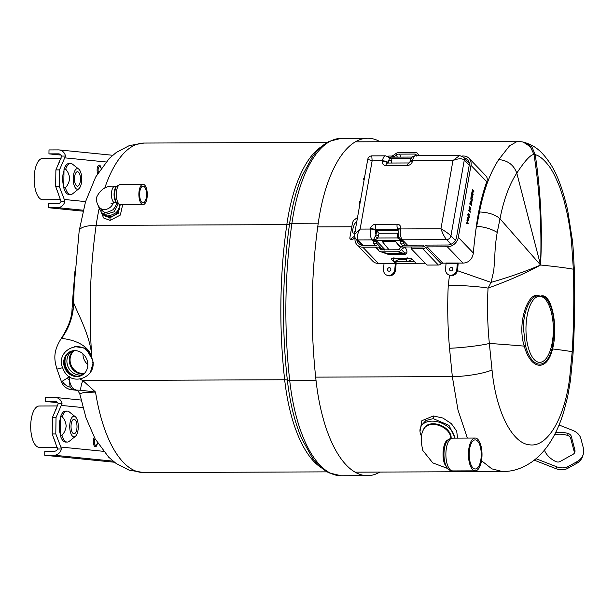 <?xml version="1.0" encoding="UTF-8"?>
<svg xmlns="http://www.w3.org/2000/svg" width="614" height="614" viewBox="0 0 614 614"><rect width="100%" height="100%" fill="white"/><g stroke="black" fill="none" stroke-linecap="round" stroke-linejoin="round"><path stroke-width="0.92" d="M380.089 141.742A127.451 52.819 89.8 0 0 367.686 138.234A127.451 52.819 89.8 0 0 318.244 223.181A267.873 111.011 89.8 0 0 312.234 301.413A267.873 111.011 89.8 0 0 316.049 380.619A127.451 52.819 89.8 0 0 367.525 475.666A127.451 52.819 89.8 0 0 379.905 472.059M119.753 204.6A9.947 8.028 141.2 0 1 108.801 216.803A9.947 8.028 141.2 0 1 102.914 214.202L103.689 215.169L109.699 217.901L118.203 213.373L120.244 204.662M122.67 204.662L120.336 215.069L110.09 220.403L103.605 217.962L101.003 211.738M102.914 214.202A9.947 8.028 141.2 0 1 102.338 213.357M99.123 208.722A123.498 51.185 89.8 0 0 96.145 225.376A28.344 8.642 -171.8 0 0 79.191 230.803L74.087 286.784L73.688 303.324A21.214 1.566 -178.3 0 0 73.526 303.201C73.058 316.149 69.067 327.899 61.538 338.46L60.909 339.028C68.3 327.569 72.015 317.423 72.053 308.604L72.521 303.546L73.526 303.201L74.509 278.219M72.966 389.813A11.827 10.753 95.7 0 1 71.953 389.767L70.464 389.552A11.827 11.559 -78.8 0 0 72.59 389.767L76.919 390.366M69.175 389.222A11.827 11.559 -78.8 0 0 70.464 389.552L67.832 388.708A11.827 11.597 -65.6 0 0 72.337 389.721L75.53 389.752A17.276 7.161 89.8 0 1 69.298 379.782L70.088 387.127L72.337 389.721M73.534 302.909A21.214 1.067 -179.2 0 0 73.703 302.84C76.773 311.751 90.688 336.119 91.816 357.041C86.912 340.893 64.363 338.659 61.538 338.46C69.144 327.953 73.196 316.241 73.688 303.324M321.552 467.86A123.498 51.185 -90.2 0 1 284.658 379.744A263.913 109.376 -90.2 0 1 280.905 301.704A263.913 109.376 -90.2 0 1 286.822 224.632L96.145 225.376A263.913 109.376 89.8 0 0 91.816 357.041L84.832 348.038L74.417 346.58M62.651 367.663A17.276 1.028 160.4 0 1 56.879 368.899C54.178 359.704 53.027 351.676 60.909 339.028M67.832 388.708C64.777 387.265 62.659 384.97 61.477 381.824L61.17 380.956A17.276 2.003 -19.4 0 0 62.267 381.256L61.646 381.739M70.088 387.127A11.827 10.338 16.1 0 1 62.267 381.256L67.141 378.17A11.827 6.562 29.1 0 0 69.298 379.782L69.566 376.635L67.141 378.17M80.918 390.243L75.322 390.051A11.827 10.753 95.7 0 1 74.309 390.005L76.819 390.335C77.095 389.675 78.078 390.819 79.759 393.758L83.634 392.553L95.538 392.07L80.918 390.243A17.276 4.482 -62.4 0 1 82.813 380.526L95.538 392.07A123.498 51.185 89.8 0 0 143.86 472.58L129.178 470.178L116.161 463.501L108.701 457.207L95.047 438.718L86.006 417.842L79.759 393.758M80.28 379.245L82.813 380.526L284.658 379.744A4.689 1.082 173.6 0 1 287.375 380.266A125.617 52.06 89.8 0 0 301.819 438.841L312.065 457.361C317.208 464.598 322.91 469.779 329.165 472.895L341.215 475.766L367.525 475.666M101.064 168.267A5.795 5.795 0 0 0 100.466 167.031L100.466 167.031A3.699 1.535 89.8 0 0 99.691 166.432A3.699 1.535 89.8 0 0 98.102 169.971A3.699 1.535 89.8 0 0 98.401 172.304M82.951 211.17L48.199 207.693L48.253 203.748L57.662 203.71A4.129 3.753 95.7 0 0 61.047 201.438L64.846 201.423A8.082 7.345 95.7 0 1 57.609 207.655L48.199 207.693M85.561 201.599L64.301 199.473L59.259 186.364L55.659 186.38L61.047 201.438M61.047 155.081L48.951 153.876L58.361 153.838A4.129 3.753 95.7 0 1 61.676 156.079L55.889 169.94L55.659 186.38M48.951 153.876L49.005 149.923L58.414 149.885A8.082 7.345 95.7 0 1 59.105 149.923A8.082 7.345 95.7 0 1 65.483 156.063L61.676 156.079M59.259 186.364L59.489 169.924L55.889 169.94M59.489 169.924L65.483 156.063M64.301 199.473L64.846 201.423M64.002 170.538A12.656 5.242 89.8 0 0 63.772 186.656M97.465 442.855A5.795 5.795 0 0 1 96.697 444.766L96.697 444.766A3.699 1.535 -90.2 0 1 95.792 445.365A3.699 1.535 -90.2 0 1 94.31 441.52A3.699 1.535 -90.2 0 1 94.978 438.596M114.465 462.242L44.738 455.273L44.791 451.321L54.209 451.29A4.129 3.753 95.7 0 0 57.586 449.018L61.392 449.003A8.082 7.345 95.7 0 1 54.155 455.235L44.738 455.273M103.405 451.313L60.847 447.053L55.797 433.944L52.205 433.952L57.586 449.018M57.586 402.661L45.49 401.449L54.899 401.418A4.129 3.753 95.7 0 1 58.223 403.659L52.436 417.52L52.205 433.952M45.49 401.449L45.543 397.504L54.961 397.465A8.082 7.345 95.7 0 1 55.651 397.496A8.082 7.345 95.7 0 1 62.029 403.644L58.223 403.659M55.797 433.944L56.027 417.505L52.436 417.52M56.027 417.505L62.029 403.644M60.847 447.053L61.392 449.003M60.54 418.119A12.656 5.242 89.8 0 0 60.318 434.228M139.992 190.601A8.335 3.454 89.8 0 0 143.108 202.766A8.335 3.454 89.8 0 0 146.155 198.268A8.335 3.454 89.8 0 0 143.039 186.103A8.335 3.454 89.8 0 0 139.992 190.601M139.324 189.764A10.154 4.206 -90.2 0 1 143.031 184.284A10.154 4.206 -90.2 0 1 146.823 199.105A10.154 4.206 -90.2 0 1 143.108 204.585A10.154 4.206 -90.2 0 1 139.324 189.764M83.711 374.049A13.047 11.674 65.6 0 1 65.759 368.208A13.047 11.674 65.6 0 1 73.135 350.732M73.496 350.686A13.055 11.681 -114.4 0 0 70.587 366.013A13.055 11.681 -114.4 0 0 83.98 373.811M82.951 353.856A12.71 11.367 -114.4 0 0 84.233 359.827A12.71 11.367 -114.4 0 0 87.825 364.609M65.015 368.546A13.216 11.827 65.6 0 1 72.268 350.893A13.216 11.827 65.6 0 1 86.497 358.653A13.216 11.827 65.6 0 1 83.013 374.594A13.216 11.827 65.6 0 1 65.015 368.546M83.281 374.394A13.086 11.704 65.6 0 1 65.729 368.216A13.086 11.704 65.6 0 1 72.598 350.824M92.676 362.053L93.336 362.091L92.722 362.444M102.5 210.748L101.847 209.075M101.617 210.241L100.919 209.144M116.276 202.574C116.038 201.653 117.658 204.777 112.884 209.811C107.834 212.367 104.894 213.058 104.065 211.884L101.663 210.295L100.896 209.113M455.158 438.12L448.98 425.349L433.238 418.641L425.947 420.49L421.465 425.349L420.69 427.083A18.144 12.173 24.1 0 1 432.118 421.135A18.144 12.173 24.1 0 1 454.544 438.127M420.007 431.519L421.864 420.713L433.346 415.962L442.909 418.034L451.344 423.637L456.686 431.059L457.553 438.112M523.404 327.776L525.361 345.083C531.11 369.221 546.997 370.795 552.247 347.77L554.265 330.862C554.749 311.636 548.125 294.482 540.113 296.309C551.602 290.944 558.517 326.771 552.546 348.959C547.105 371.915 530.933 370.319 524.256 346.127C516.551 322.573 528.754 288.657 540.113 296.309C532.3 292.901 523.458 308.504 523.404 327.776M457.476 270.69L491.085 282.394C510.15 276.837 526.635 271.043 540.55 265.018C541.893 227.832 539.714 190.992 534.003 154.498C530.703 154.475 524.97 160.676 516.796 173.102C509.359 184.384 503.756 199.604 499.988 218.761L497.248 232.422C495.813 240.189 494.976 248.793 494.746 258.248L493.771 270.651L491.085 282.394L488.046 288.119C487.086 306.578 487.516 325.021 489.35 343.433L492.029 369.927C495.935 411.48 512.245 443.769 529.867 444.851C547.473 447.299 564.642 418.357 569.692 377.702L572.194 351.715C573.829 324.43 574.213 296.923 573.346 269.193L574.251 268.103L573.062 247.434L572.401 240.519L571.542 242.338C570.759 233.88 569.331 224.432 567.275 214.002L563.959 200.241L559.745 187.224C555.47 176.625 551.786 169.449 548.678 165.703C543.927 159.463 539.437 155.772 535.208 154.644L534.003 154.498L530.319 146.7L523.136 142.034L517.556 141.205L509.497 145.902L498.768 159.571C507.747 160.407 513.757 164.913 516.796 173.102L540.55 265.018C526.044 273.023 508.538 280.721 488.046 288.119C480.547 286.677 460.761 285.226 448.266 285.203L449.502 275.249M523.128 142.026L525.454 142.724L532.039 147.222L535.208 154.644C540.727 191.069 542.507 227.855 540.55 265.018A532.192 20.845 -179.2 0 1 573.346 269.193L571.542 242.338M492.029 369.927C483.571 373.834 463.163 376.75 452.334 376.582L449.525 348.253C447.667 326.855 447.253 305.833 448.266 285.203M569.692 377.702L570.467 380.342L567.643 396.813L563.499 412.715C556.207 435.833 545.608 452.272 531.686 462.058C519.229 470.316 510.61 471.352 502.643 471.583L491.852 468.858L481.514 460.723M467.346 438.074L457.975 409.952L452.334 376.582M552.247 347.77A6.739 3.669 -165.8 0 0 552.546 348.959A532.192 20.845 -179.2 0 1 572.194 351.715L573.062 353.457L570.467 380.381M475.996 228.938L476.694 226.259C484.446 226.865 491.3 228.922 497.248 232.422M476.694 226.259L479.465 211.976C488.606 212.375 495.444 214.639 499.988 218.761L540.55 265.018M525.361 345.083A6.739 3.024 -16 0 0 524.256 346.127A532.192 20.845 -179.2 0 0 489.35 343.433C481.967 345.436 462.073 347.846 449.525 348.253M351.799 226.766L317.722 226.896M452.334 376.605L315.665 377.134M421.572 436.331A18.144 12.173 24.1 0 1 420.69 427.083M423.53 429.785A14.575 9.778 24.1 0 1 433.131 423.76A14.575 9.778 24.1 0 1 451.113 438.319M544.434 450.108A20.746 15.358 18.2 0 0 555.708 461.498A4.129 3.055 18.2 0 0 560.022 461.559L572.939 454.383A6.439 4.766 18.2 0 0 574.719 452.518A6.439 4.766 18.2 0 0 574.85 452.18A6.439 4.766 18.2 0 0 574.888 450.024L571.289 436.362A4.129 3.055 18.2 0 0 568.211 433.53A20.746 15.358 18.2 0 0 555.54 432.747M554.526 434.735A20.746 15.358 -161.8 0 1 567.589 435.426A4.129 3.055 -161.8 0 1 570.667 438.266L574.267 451.919A6.439 4.766 -161.8 0 1 574.397 453.086M576.515 463.47A20.354 15.058 18.2 0 0 582.133 457.568A20.354 15.058 18.2 0 0 582.548 456.501L583.17 454.598A20.354 15.058 -161.8 0 1 582.755 455.672A20.354 15.058 -161.8 0 1 577.137 461.567L568.349 466.456A12.387 9.172 -161.8 0 1 556.499 466.732L555.87 468.635A12.387 9.172 18.2 0 0 567.72 468.352L576.515 463.47L577.137 461.567M559.07 425.011L572.747 430.376A12.387 9.172 -161.8 0 1 580.852 438.488L583.3 447.783A20.354 15.058 -161.8 0 1 583.17 454.598M536.014 458.696L556.499 466.732M555.87 468.635L534.249 460.147M359.904 203.894A16.555 6.861 -90.2 0 1 359.497 202.282L360.188 202.275M360.487 201.285L359.766 201.323L360.487 201.285M359.497 202.282L359.574 201.822A1.021 0.422 -90.2 0 1 359.766 201.323M450.73 275.272A6.194 5.526 -64.1 0 0 456.854 269.178L457.66 269.569A6.194 5.526 115.9 0 1 451.536 275.663A6.194 5.526 115.9 0 1 449.318 275.164L448.519 274.773A6.194 5.526 -64.1 0 0 450.73 275.272M451.359 267.428A1.804 1.612 -64.1 0 0 451.075 270.966A1.804 1.612 -64.1 0 0 451.359 267.428M388.7 275.517A6.194 5.526 -64.1 0 0 394.825 269.416L395.631 269.807A6.194 5.526 115.9 0 1 389.506 275.901A6.194 5.526 115.9 0 1 387.288 275.402L386.482 275.018A6.194 5.526 -64.1 0 0 388.7 275.517M389.33 267.673A1.804 1.612 -64.1 0 0 389.046 271.211A1.804 1.612 -64.1 0 0 389.33 267.673M384.003 263.782L383.88 263.229L395.155 263.183L395.278 263.736L384.003 263.782L383.55 269.462A6.194 5.526 -64.1 0 0 386.482 275.018M384.848 263.229A1.98 0.821 -90.2 0 1 384.84 263.782M395.278 263.736L394.825 269.416M356.857 240.074A8.258 6.892 -43.9 0 0 358.476 243.489A8.258 6.892 -43.9 0 0 363.089 245.339L376.543 245.423M397.903 251.763L381.355 251.832L386.866 253.359L403.413 253.29L397.903 251.763A4.022 3.638 -74.5 0 0 401.303 249.499L404.756 253.014A4.022 3.638 105.5 0 1 403.413 253.29A16.517 6.846 89.8 0 1 405.355 254.541L404.756 253.014A4.129 3.784 36.5 0 1 406.614 253.045L405.355 254.541L388.8 254.603L382.99 252.408M406.614 253.045C407.397 251.863 406.836 249.844 404.941 246.989L400.819 247.005L404.311 245.178L423.23 245.109L422.908 246.92L404.941 246.989L401.303 249.499M385.554 253.091L388.8 254.603A16.517 6.846 -90.2 0 0 386.866 253.359A4.022 3.638 105.5 0 1 385.968 253.237L380.457 251.709A4.022 3.638 -74.5 0 0 381.355 251.832M378.186 249.645L374.74 247.112L376.904 247.872L378.163 249.591A4.022 3.638 -74.5 0 0 380.457 251.709M385.132 253.006A4.129 1.742 -69.6 0 0 384.686 253.129M400.405 247.511L395.286 241.256L400.819 247.005L399.714 248.647A2.042 1.842 105.5 0 1 397.995 249.798L381.44 249.86A2.042 1.842 105.5 0 1 379.82 248.724L378.861 247.089L362.774 247.158A10.238 8.542 136.1 0 1 357.049 244.856A10.238 8.542 136.1 0 1 355.084 237.971M424.466 246.398L423.23 245.109M393.298 261.257L391.287 259.162A1.55 0.56 10 0 1 392.108 258.54L409.968 258.471A1.55 0.56 10 0 1 411.971 259.077L415.993 263.26L395.309 263.345L395.562 261.902L395.309 263.345L425.18 263.229M385.868 253.206L384.909 253.214M392.753 258.54L393.62 259.446M407.773 261.48L414.258 261.457L407.773 261.48M384.878 250.128L378.861 247.089M395.155 263.183L393.927 261.902M395.631 269.807L396.114 263.744A1.98 0.821 89.8 0 0 396.13 263.345A1.98 0.821 89.8 0 0 395.861 261.894M357.049 244.856L373.228 261.618A10.238 8.542 -43.9 0 0 378.416 263.414L383.965 263.391M468.229 223.496L466.387 223.366L466.486 222.798L467.047 222.867L467.331 221.255L467.016 219.751L468.229 223.496M466.962 222.859L467.799 223.005L467.246 221.746M466.932 220.257L467.929 223.473M468.367 216.588L467.929 214.424L468.881 213.672L469.695 215.153L468.797 214.217L468.144 214.593L469.365 216.995L469.273 217.533L468.367 216.588M468.313 213.457L468.881 213.672M468.582 213.672L469.787 214.616M468.797 214.217L467.906 214.593M468.497 214.225L467.837 214.593L468.497 214.225M467.906 215.706L469.019 217.272M469.334 206.588L470.608 208.23M470.861 208.491L469.38 206.319L470.861 208.491M470.877 201.461L471.928 201.538L471.176 201.461L470.93 197.524L472.504 199.159L471.928 201.538L471.176 201.461M472.036 191.215L473.563 191.522L472.319 189.603L473.901 191.238L473.755 192.044L472.243 191.675L473.256 194.884L471.682 193.249L471.775 192.712L473.11 194.101L472.381 192.581M472.204 191.745L472.051 191.138L473.563 191.522L473.471 191.975M471.729 192.98L473.11 194.101M473.095 194.101L473.003 194.623M472.273 189.864L473.547 191.507M457.192 262.945L457.307 263.498L446.033 263.544L445.91 262.992L462.994 263.084A10.238 8.542 -43.9 0 0 468.812 261.249C471.445 259.131 472.949 256.376 473.317 252.983A266.89 110.604 -90.2 0 1 476.748 223.496A125.947 52.198 -90.2 0 1 486.779 181.775C487.7 179.119 487.263 177.001 485.451 175.412M461.897 156.01L463.332 156.01A10.238 8.542 136.1 0 1 469.05 158.305A10.238 8.542 136.1 0 1 470.992 165.366L458.32 237.395A10.238 8.542 136.1 0 1 447.353 246.828L427.167 246.905A2.049 1.712 -43.9 0 0 425.671 247.534A4.022 3.362 136.1 0 1 422.731 248.762L411.311 248.808L411.626 246.997L423.054 246.951A2.049 1.712 -43.9 0 0 424.55 246.321A4.022 3.362 136.1 0 1 427.482 245.093L447.675 245.009A8.258 6.892 -43.9 0 0 456.524 237.403L469.196 165.373A8.258 6.892 -43.9 0 0 467.63 159.678A8.258 6.892 -43.9 0 0 464.276 157.928M411.311 248.808L426.953 265.064L438.373 265.018A4.022 3.362 -43.9 0 0 441.312 263.79A2.049 1.712 136.1 0 1 442.809 263.16L445.994 263.145M392.008 156.109L394.909 154.36A4.022 2.794 -26.3 0 1 398.808 152.61L415.356 152.548A4.022 2.794 -26.3 0 1 417.896 153.838A4.022 2.794 -26.3 0 1 418.05 154.267L418.61 155.304M418.05 154.267L419.093 155.703M416.2 154.935L416.799 156.186L416.2 154.935A2.042 1.42 -26.3 0 0 416.123 154.72A2.042 1.42 -26.3 0 0 414.834 154.06L398.279 154.129A2.042 1.42 -26.3 0 0 396.306 155.012L393.743 157.13M415.647 155.718L414.834 154.06M397.342 157.115L396.306 155.012M392.177 156.286L394.833 156.271M457.307 263.498L456.854 269.178M446.033 263.544L445.58 269.224A6.194 5.526 -64.1 0 0 448.519 274.773M457.66 269.569L458.144 263.498A1.98 0.821 89.8 0 0 458.159 263.099M446.885 262.984A1.98 0.821 -90.2 0 1 446.869 263.536M471.575 196.61L472.412 196.764L472.166 196.204M472.626 196.749L472.542 197.232M471.544 194.016L472.296 195.805M472.841 197.255L470.999 197.117L471.099 196.549L471.659 196.626L471.636 193.502L472.841 197.255M470.547 204.6L470.9 202.605L470.347 202.037L469.771 204.086L470.263 201.315L471.836 202.95L471.368 205.629L471.56 203.295L471.076 202.797L470.547 204.6M470.217 201.576L471.491 203.226M469.111 210.525L470.293 211.753L470.201 212.283L468.62 210.648L468.72 210.08L470.217 209.489L469.134 207.732L470.708 209.366L470.608 209.934L468.812 210.525L470.293 211.753M469.088 207.992L470.408 209.366L470.309 209.934L468.812 210.525M467.868 219.275L468.72 217.932L468.919 219.697L468.206 220.618L468.735 219.528L468.474 218.469L467.507 220.004L467.277 218.139L468.121 217.141L467.461 218.308L467.868 219.275L467.262 219.428M468.275 218.139L468.72 217.932L468.651 218.492M467.975 218.139L468.413 217.932M467.722 217.064L467.738 217.64M467.86 219.298L467.2 220.004M468.62 219.697L467.906 220.618M467.73 217.678L467.162 218.308M387.672 156.301L388.624 156.301M363.572 179.695A1.021 0.422 -90.2 0 1 363.588 179.012L364.363 178.551M363.672 178.551A16.555 6.861 -90.2 0 1 364.432 178.16M357.525 217.448L353.971 220.134A3.108 0.921 -73.1 0 0 352.313 223.864L349.98 237.119A3.108 0.921 -73.1 0 0 350.233 239.207A3.108 0.921 -73.1 0 0 350.64 239.084L354.501 236.16M354.961 237.733L352.444 239.637A3.108 0.921 106.9 0 1 352.045 239.759L350.233 239.207M472.465 196.196L472.097 195.359L471.874 196.649L472.711 196.764L472.465 196.196M470.877 199.028L471.276 200.931L471.951 200.87L472.227 199.504L471.015 198.245L470.669 199.028M447.238 467.983L444.643 464.023C441.635 456.709 443.062 443.047 447.176 440.215L448.788 439.432M448.611 439.609A15.496 6.424 89.8 0 0 447.928 440.169A15.496 6.424 89.8 0 0 445.687 465.028A15.496 6.424 89.8 0 0 448.036 468.919C448.588 469.84 450.146 470.508 452.733 470.923L475.282 470.838A16.394 6.792 89.8 0 0 481.468 461.014A16.394 6.792 89.8 0 0 480.186 443.339A16.394 6.792 89.8 0 0 475.159 438.043A16.394 6.792 89.8 0 0 468.973 447.867A16.394 6.792 89.8 0 0 470.255 465.542A16.394 6.792 89.8 0 0 475.282 470.838M470.815 464.291A14.544 6.025 89.8 0 0 475.274 468.989A14.544 6.025 89.8 0 0 480.762 460.27A14.544 6.025 89.8 0 0 479.626 444.59A14.544 6.025 89.8 0 0 475.159 439.893A14.544 6.025 89.8 0 0 469.679 448.604A14.544 6.025 89.8 0 0 470.815 464.291M73.189 178.536A10.323 4.283 -90.2 0 1 78.784 169.157A10.323 4.283 -90.2 0 1 81.746 179.388A10.323 4.283 -90.2 0 1 78.853 188.751A10.323 4.283 -90.2 0 1 73.189 178.536M78.853 188.751L72.759 193.686A15.496 6.424 -90.2 0 1 70.733 194.484A15.496 6.424 -90.2 0 1 65.414 187.777C67.816 185.159 69.221 182.059 69.62 178.459C69.321 174.867 68 171.767 65.675 169.18A15.496 6.424 -90.2 0 1 70.61 163.493A15.496 6.424 -90.2 0 1 72.644 164.276L78.784 169.157M80.465 179.265A7.238 3.001 -90.2 0 1 77.494 186.195A7.238 3.001 -90.2 0 1 74.471 178.659A7.238 3.001 -90.2 0 1 77.441 171.728A7.238 3.001 -90.2 0 1 80.465 179.265M57.616 166.072A20.646 8.558 -90.2 0 1 59.481 161.904M60.771 199.673L42.788 199.75A20.646 8.558 -90.2 0 1 34.154 178.244A20.646 8.558 -90.2 0 1 42.627 158.45L61.062 158.374M65.414 187.777L63.756 187.777A15.496 6.424 -90.2 0 0 69.083 194.492L70.733 194.484M65.675 169.18L64.017 169.18L63.756 187.777M59.021 195.106A20.646 8.558 -90.2 0 1 57.279 190.578M64.017 169.18A15.496 6.424 -90.2 0 1 68.96 163.501L70.61 163.493M69.735 426.116A10.323 4.283 -90.2 0 1 75.322 416.737A10.323 4.283 -90.2 0 1 78.285 426.968A10.323 4.283 -90.2 0 1 75.399 436.331A10.323 4.283 -90.2 0 1 69.735 426.116M75.399 436.331L69.298 441.266A15.496 6.424 -90.2 0 1 67.279 442.065A15.496 6.424 -90.2 0 1 61.953 435.349C64.355 432.74 65.759 429.639 66.166 426.039C65.859 422.44 64.547 419.347 62.214 416.752A15.496 6.424 -90.2 0 1 67.156 411.073A15.496 6.424 -90.2 0 1 69.182 411.856L75.322 416.737M77.011 426.837A7.238 3.001 -90.2 0 1 74.041 433.776A7.238 3.001 -90.2 0 1 71.017 426.239A7.238 3.001 -90.2 0 1 73.987 419.308A7.238 3.001 -90.2 0 1 77.011 426.837M54.162 413.652A20.646 8.558 -90.2 0 1 56.027 409.484M57.317 447.253L39.334 447.322A20.646 8.558 -90.2 0 1 30.7 425.817A20.646 8.558 -90.2 0 1 39.173 406.023L57.601 405.954M61.953 435.349L60.302 435.357A15.496 6.424 -90.2 0 0 65.621 442.072L67.279 442.065M62.214 416.752L60.563 416.76L60.302 435.357M55.559 442.686A20.646 8.558 -90.2 0 1 53.817 438.15M60.563 416.76A15.496 6.424 -90.2 0 1 65.506 411.081L67.156 411.073M380.342 247.081L376.612 243.205L373.335 243.221L375.331 245.293M376.612 243.205L376.942 241.325L373.665 241.34L373.335 243.221M385.139 249.844L376.942 241.325M377.833 231.332A4.129 3.446 -43.9 0 0 377.487 231.846M406.729 259.745L398.133 259.776L395.055 261.311M411.38 258.732A267.911 111.034 89.8 0 0 411.303 259.73L407.028 261.856L393.858 261.902L393.29 261.318L393.973 257.435M389.084 249.829L382.115 241.31L395.286 241.256M398.233 258.517A267.911 111.034 89.8 0 0 398.133 259.776M407.028 261.856L406.46 261.265L393.29 261.318M406.46 261.265L407.143 257.389M398.663 236.505L398.049 229.859A4.129 1.497 -170 0 1 400.543 228.938A8.258 3.423 89.8 0 0 402.362 239.798L403.145 240.604L373.043 240.726L372.261 239.913A8.258 3.423 -90.2 0 1 370.442 229.053L370.526 228.6A4.659 3.891 136.1 0 1 375.515 224.302L397.135 224.217A4.659 3.891 136.1 0 1 400.62 228.477L400.543 228.938L440.952 228.776C445.28 231.271 448.611 233.627 450.952 235.845A4.098 3.423 136.1 0 1 446.562 239.621L402.362 239.798A4.129 3.446 136.1 0 1 400.873 239.468L403.145 240.604L400.481 239.959L397.504 237.933L397.887 233.19L379.068 233.266L377.787 238.009L375.016 240.059L373.043 240.726L375.991 234.778A2.065 0.752 -170 0 0 378.654 235.592M451.029 244.265L446.562 239.621C444.505 237.165 442.633 233.55 440.952 228.776L452.955 160.538C458.098 158.427 461.874 158.235 464.299 159.97L450.952 235.845L455.365 240.435M409.031 162.956A4.129 1.712 89.8 0 0 407.473 165.442L385.853 165.527A4.129 1.712 89.8 0 1 387.411 163.04L409.031 162.956L410.052 161.62A4.129 1.497 10 0 1 412.547 160.699L452.955 160.538L459.556 155.542L463.524 157.138A4.098 3.423 136.1 0 1 463.524 157.146A4.098 3.423 136.1 0 1 464.299 159.97L469.234 165.105M389.598 157.161A2.065 1.888 -79.6 0 1 389.123 157.138L391.793 158.374L391.816 160.791A2.065 0.752 10 0 1 389.146 159.978A4.129 1.712 89.8 0 0 387.779 162.441A4.129 1.497 -170 0 0 382.445 160.814L372.13 160.853L360.134 229.091L354.547 234.364L367.755 159.279L372.13 160.853L371.777 155.887C369.62 156.048 368.277 157.184 367.755 159.279M375.776 230.68A4.129 1.712 89.8 0 0 375.991 234.778L376.651 231.041L379.068 233.266L376.428 229.736A0.53 0.437 -43.9 0 0 375.86 230.219L375.776 230.68A4.129 1.497 10 0 0 370.442 229.053L360.134 229.091C357.241 233.88 356.588 237.503 358.162 239.967A4.098 3.423 136.1 0 1 355.867 239.046L355.867 239.046C353.418 235.193 354.808 235.96 354.547 234.364M376.651 231.041L375.86 230.219A4.129 1.497 10 0 0 370.526 228.6M375.484 236.597L377.787 238.009L397.504 237.933A2.065 1.013 -12.6 0 0 398.732 236.843M363.334 245.339L358.162 239.967L372.261 239.913A4.129 3.446 -43.9 0 0 373.865 239.567A2.065 1.389 -136.8 0 1 375.016 240.059M398.248 235.423A2.065 0.752 10 0 1 397.481 235.515M399.092 237.557L400.873 239.468L400.481 239.959M405.401 245.178L403.406 243.106L400.128 243.113L402.646 245.738M400.128 243.113L400.458 241.233L403.736 241.225L403.406 243.106M407.535 245.17L403.736 241.225M389.123 157.138L385.569 155.833A8.258 3.423 -90.2 0 0 382.445 160.814L382.368 161.267A4.129 1.497 -170 0 1 387.703 162.894A0.53 0.437 -43.9 0 0 387.695 163.04M411.273 158.297L391.793 158.374A2.065 1.013 -12.6 0 1 389.245 158.358L388.416 156.839M388.608 163.032L389.245 158.358M392.991 157.13L391.947 156.048L391.755 157.138M391.947 156.048L388.67 156.056L388.539 156.816M321.774 146.393A123.498 51.185 -90.2 0 0 286.822 224.632A4.689 1.428 8.2 0 0 289.562 223.91A125.617 52.06 89.8 0 1 302.265 175.566L312.365 156.969C317.461 149.693 323.118 144.467 329.35 141.297L341.376 138.334A127.451 52.819 89.8 0 0 291.934 223.289A267.873 111.011 89.8 0 0 285.924 301.512A267.873 111.011 89.8 0 0 289.739 380.718A4.06 0.936 173.6 0 1 287.375 380.266A266.039 110.251 89.8 0 1 283.599 301.604A266.039 110.251 89.8 0 1 289.562 223.91A4.06 1.236 8.2 0 1 291.934 223.289L318.244 223.181M110.09 220.403A1.98 0.821 89.7 0 0 109.699 217.901M79.191 230.803L85.492 201.829L95.646 177.039L109.277 158.435L116.307 152.441L129.316 145.595L144.052 143.054A123.498 51.185 89.8 0 0 104.771 188.053M316.049 380.619L289.739 380.718A127.451 52.819 89.8 0 0 341.215 475.766M101.118 168.19A5.027 2.088 89.8 0 0 99.268 165.105A5.027 2.088 89.8 0 0 97.304 167.998A5.027 2.088 89.8 0 0 97.664 173.509M59.067 153.907L58.361 153.838M83.189 210.218L57.609 207.655M105.984 161.966L64.884 157.859M94.318 437.368A5.027 2.088 89.8 0 0 93.389 442.924A5.027 2.088 89.8 0 0 95.339 446.7A5.027 2.088 89.8 0 0 97.419 443.062M55.605 401.487L54.899 401.418M113.045 461.129L54.155 455.235M82.921 407.581L61.423 405.432M111.042 203.341L114.902 202.804A8.258 3.423 -90.2 0 1 111.817 190.747A8.258 3.423 -90.2 0 1 114.833 186.288L116.844 186.28M116.767 189.856A10.154 4.206 -90.2 0 1 120.482 184.369C117.12 185.697 115.455 187.186 115.486 188.843A8.742 3.623 -90.2 0 0 115.025 190.509A8.742 3.623 -90.2 0 0 115.524 200.241C115.509 201.899 117.19 203.38 120.559 204.677A10.154 4.206 -90.2 0 1 116.767 189.856M116.691 186.479A8.258 3.423 89.8 0 0 114.427 190.739A8.258 3.423 89.8 0 0 116.752 202.589M113.268 202.881A8.258 6.67 141.2 0 1 104.388 209.535A8.258 6.67 141.2 0 1 99.499 207.371L102.461 211.062M66.074 355.943A14.206 12.71 -114.4 0 0 66.412 367.916A14.206 12.71 -114.4 0 0 75.131 375.929M72.229 350.962A13.055 11.681 -114.4 0 0 68.215 367.095A13.055 11.681 -114.4 0 0 82.936 374.578M74.325 350.617A12.71 11.367 -114.4 0 0 71.331 365.675A12.71 11.367 -114.4 0 0 84.571 373.235M433.346 415.962A2.08 0.867 -90.3 0 1 433.215 418.641M553.337 330.685A33.041 13.692 -90.2 0 1 539.192 362.329A33.041 13.692 -90.2 0 1 525.968 327.953A33.041 13.692 -90.2 0 1 540.113 296.309A33.041 13.692 -90.2 0 1 553.337 330.685M479.465 211.976C483.786 189.972 490.218 172.503 498.768 159.571M574.267 451.919L574.888 450.024M567.72 468.352L568.349 466.456M567.589 435.426L568.211 433.53M570.667 438.266L571.289 436.362M355.644 228.109A3.768 1.121 -73.1 0 0 355.399 229.191A3.768 1.121 -73.1 0 0 355.283 230.173M355.007 231.762A5.749 1.712 106.9 0 1 352.85 229.199A5.749 1.712 106.9 0 1 356.703 222.084M360.272 201.814L359.574 201.822M383.888 249.852L379.82 248.724M378.416 263.414L362.774 247.158M486.779 181.775L470.992 165.366M442.809 263.16L427.167 246.905M441.312 263.79L425.671 247.534M438.373 265.018L422.731 248.762M401.026 157.1L399.553 154.122M473.317 252.983L458.32 237.395M462.994 263.084L447.353 246.828M363.588 179.012L364.286 179.012M350.64 239.084L352.444 239.637M447.629 468.482L432.77 462.887L422.839 450.515C420.521 440.706 420.843 433.584 423.814 429.148A14.452 9.694 24.1 0 1 432.916 424.412A14.452 9.694 24.1 0 1 450.162 434.996A14.452 9.694 24.1 0 1 450.776 438.419M447.176 440.215A1.98 1.665 -126.4 0 0 447.982 440.115M447.928 440.169C448.466 439.248 450.024 438.573 452.602 438.135A16.394 6.792 89.8 0 0 446.424 447.951A16.394 6.792 89.8 0 0 447.706 465.627A16.394 6.792 89.8 0 0 452.733 470.923M376.681 231.071A4.129 3.446 136.1 0 1 377.111 230.442M400.62 228.477A4.129 1.497 -170 0 0 398.133 229.406L398.049 229.859M397.135 224.217A4.129 1.712 89.8 0 0 398.041 229.651L376.428 229.736A4.129 1.712 89.8 0 1 375.515 224.302M377.211 230.557L397.956 230.473M391.816 160.791L391.425 163.025M387.841 163.04L387.779 162.441M385.853 165.527A4.659 3.891 136.1 0 1 382.368 161.267M409.975 162.073A4.129 1.497 10 0 1 412.462 161.152A4.659 3.891 136.1 0 1 407.473 165.442M410.052 161.62C411.142 158.658 410.996 156.401 415.663 155.718A8.258 3.423 89.8 0 0 412.547 160.699L412.462 161.152M72.13 306.225L74.939 271.319M61.17 380.956L56.879 368.899M71.953 389.767L74.309 390.005M327.224 471.867L143.86 472.58M144.052 143.054L327.416 142.341M341.376 138.334L367.686 138.234M112.7 155.281L59.105 149.923M81.063 400.044L55.651 397.496M99.499 207.371C97.043 204.462 96.114 201.008 96.728 197.017C100.665 188.935 106.706 185.359 114.833 186.288M143.031 184.284L120.482 184.369M114.902 202.804L116.913 202.797M143.108 204.585L120.559 204.677M63.319 369.329C53.334 350.295 83.212 336.541 91.141 356.534C101.126 375.568 71.247 389.314 63.319 369.329M93.336 362.091L90.304 372.729M85.246 349.397L87.802 351.546L92.115 359.167M101.579 210.188L101.003 209.244M98.616 206.158L98.7 207.048C100.75 211.83 102.561 214.086 104.15 213.802L105.961 214.255L114.143 211.83L118.203 203.971M100.458 210.633L101.701 212.667L105.301 215.23C106.913 216.673 110.359 215.921 115.647 212.966C118.395 210.464 119.607 207.662 119.277 204.546L119.269 204.477M525.454 142.724C534.725 145.925 540.75 150.131 549.215 162.088C556.522 172.488 562.67 188.475 567.643 210.065L572.401 240.519M573.062 353.457C574.673 325.205 575.072 296.754 574.251 268.103M517.541 141.205L355.306 141.834M502.651 471.583L355.115 472.158M485.912 175.827L469.05 158.305M418.633 155.334L417.896 153.838M355.076 231.34L354.685 231.823L355.713 231.724M452.602 438.135L475.159 438.043M423.814 429.148L424.581 427.428M469.249 163.094L463.524 157.146M361.823 245.232L355.867 239.046M371.777 155.887L385.569 155.833M387.411 163.04L387.802 163.263M415.663 155.718L459.556 155.542M389.222 157.146L412.301 157.061"/></g></svg>

